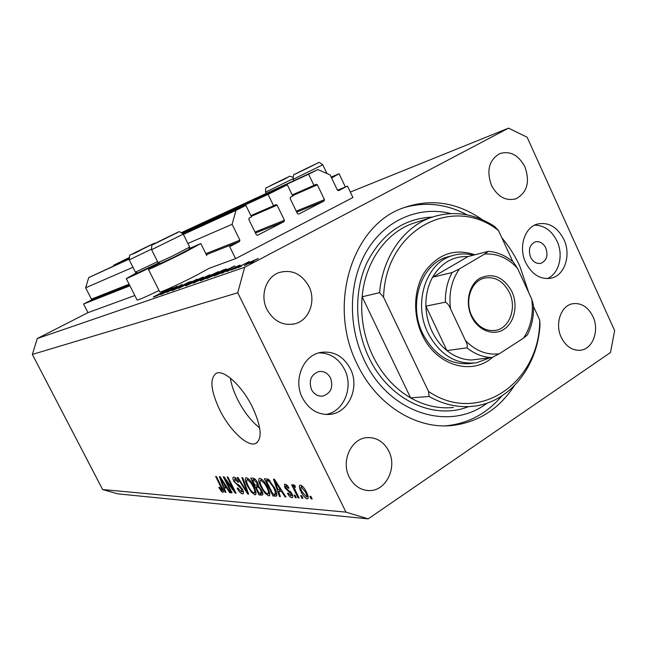 <?xml version="1.0" encoding="UTF-8"?>
<svg xmlns="http://www.w3.org/2000/svg" width="647" height="647" viewBox="0 0 647 647"><rect width="100%" height="100%" fill="white"/><g stroke="black" fill="none" stroke-linecap="round" stroke-linejoin="round"><path stroke-width="0.97" d="M229.669 246.62L235.581 258.654L352.914 197.529L347.479 186.085L338.591 190.655L337.402 190.121L330.148 174.908L317.895 169.571L308.603 174.205L313.949 185.382L316.124 184.282L317.362 184.807L324.462 199.648L324.115 200.974L298.631 214.108L297.402 213.575L290.163 198.564L290.519 197.214L292.751 196.09L287.317 184.807L268.06 194.399L273.576 205.77L275.832 204.63L277.11 205.156L284.421 220.255L284.057 221.614L257.546 235.273L256.277 234.74L248.828 219.462L249.2 218.079L251.513 216.907L245.925 205.431L235.953 210.396L232.119 224.307L239.891 240.166L239.511 241.566L229.669 246.62M128.899 258.937L88.736 277.595L85.655 287.778L91.462 299.157L91.154 300.176L83.552 304.025L129.918 285.812M83.552 304.025L87.968 312.647L134.819 295.509M159.728 291.846L159.817 292.032C160.796 292.557 181.265 283.192 196.914 275.032L209.167 268.311L235.581 258.654M85.655 287.778L132.958 267.276M187.889 243.474L232.119 224.307M88.736 277.595L128.979 259.229M183.384 234.4L235.953 210.396M183.23 234.093L245.925 205.431M250.89 215.621L273.576 205.77M113.929 265.78L113.662 265.246L128.826 258.29M182.858 233.494L268.06 194.399M113.662 265.246L128.842 257.724M182.47 233.049L287.317 184.807M292.193 194.933L313.949 185.382M181.985 232.637L308.603 174.205M181.75 232.475L317.895 169.571M337.467 190.242L347.479 186.085M331.199 177.092L339.06 173.72L331.612 177.965M159.057 290.503C146.376 296.625 139.065 299.812 137.115 300.062L137.043 299.917M159.162 263.054C144.321 270.519 126.933 278.72 126.262 278.582L136.865 272.678M159.542 263.183L148.454 269.395C149.247 269.556 169.651 259.924 185.43 251.926L200.796 243.523L189.175 248.61M219.705 409.883C229.588 430.069 247.421 447.15 255.581 443.518C262.528 439.119 261.493 426.996 252.467 407.157C242.253 386.154 224.04 369.397 216.381 373.254C209.491 378.18 210.598 390.392 219.705 409.883M230.348 378.074C231.335 384.593 233.729 391.702 237.546 399.393C243.87 411.735 251.254 421.254 259.682 427.958M311.482 389.567C314.118 394.346 317.871 396.522 322.732 396.093C330.884 393.287 333.496 387.27 330.552 378.042C327.827 373.101 323.945 370.933 318.906 371.548C311.029 374.532 308.554 380.533 311.482 389.567M530.58 257.174C533.144 262.043 536.598 264.081 540.932 263.297C546.658 260.612 548.284 255.508 545.793 247.979C543.189 243.021 539.679 240.991 535.255 241.881C529.658 244.631 528.098 249.734 530.58 257.174M563.901 239.479C571.325 254.861 564.855 275.25 551.381 278.121C540.641 279.9 532.085 274.732 525.696 262.617C518.36 247.55 524.361 227.671 537.075 224.145C548.332 221.703 557.277 226.814 563.901 239.479M534.479 225.213C544.176 225.205 551.705 230.526 557.043 241.185C563.796 255.29 558.992 273.948 547.208 278.631M302.408 397.848C308.886 409.6 318.065 415.115 329.97 414.371C348.79 412.867 360.031 387.197 350.383 368.79C343.363 356.012 333.334 350.577 320.305 352.502C302.966 355.607 293.075 380.145 302.408 397.848M325.845 414.492C343.775 411.848 353.844 387.197 344.616 369.542C338.753 358.503 330.164 352.947 318.858 352.866M482.282 219.673C456.636 201.904 429.923 198.111 402.135 208.302C351.685 226.369 327.228 305.651 357.387 364.552C376.376 404.585 415.325 429.001 450.999 425.621C477.607 422.726 498.7 409.462 514.268 385.83M528.785 292.735L519.824 266.176C515.012 255.743 509.019 246.281 501.837 237.789M349.283 477.146C353.836 485.687 360.379 490.159 368.927 490.58C385.855 491.437 397.573 467.668 388.782 451.105C383.897 441.901 376.797 437.396 367.48 437.598C351.467 437.995 340.678 460.996 349.283 477.146M561.264 337.386C566.036 346.663 572.563 350.925 580.836 350.189C593.024 348.765 599.583 330.164 592.927 316.512C587.994 306.864 581.2 302.61 572.546 303.758C560.892 305.699 554.665 323.937 561.264 337.386M491.477 185.365C497.705 196.858 505.849 201.33 515.91 198.791C527.159 192.66 530.168 182.017 524.927 166.861C518.514 154.956 510.095 150.549 499.662 153.646C489.011 160.052 486.285 170.622 491.477 185.365M266.993 309.533C273.802 321.397 283.168 326.128 295.072 323.735C309.282 320.192 316.334 300.766 308.894 286.354C301.623 273.697 291.635 269.112 278.946 272.613C265.917 277.11 259.803 295.687 266.993 309.533M368.2 518.862L610.477 352.534L614.65 330.617L527.111 137.221L508.55 128.138L244.647 267.284L237.748 292.767L345.967 512.133L368.2 518.862L117.819 493.855L102.63 489.544L345.967 512.133M174.399 287.753L161.799 294.199L177.068 286.265L169.554 290.94L182.252 284.437L166.853 292.444L174.472 287.899M178.313 287.802L172.118 290.689L173.461 289.63L177.715 288.004L188.875 282.068L178.313 287.802M178.378 288.449L190.97 281.364L181.678 286.718L197.117 279.197L178.378 288.449M185.705 285.974L190.202 282.974L203.263 277.037L197.95 280.248L185.705 285.974M200.554 280.822L205.01 277.789L218.589 271.643L213.243 274.902L200.554 280.822M214.165 276.026L234.829 265.901L221.945 273.325L225.302 271.206L214.165 276.026M250.26 263.539L253.373 261.946L250.26 263.539M350.318 192.062L508.55 128.138M87.968 312.647L37.267 338.551L244.647 267.284M247.389 263.369L258.266 258.476L244.275 265.618L247.445 263.491M238.525 267.615L241.582 266.054L238.525 267.615M234.74 268.885L249.321 261.574L234.74 268.885M231.456 270.066L234.473 268.521L231.456 270.066M235.387 267.001L240.077 265.1L226.757 271.651L235.443 267.13M221.242 272.136L206.619 278.647L223.029 270.058L226.644 268.885L221.242 272.136M193.429 283.224L209.83 274.773L193.429 283.224M154.746 296.649L173 287.705L160.804 294.547L164.112 292.549L154.746 296.649M153.355 296.933L168.673 289.225L153.42 297.054M225.666 480.131L232.103 492.868L231.335 492.812L223.255 476.831L224.064 476.871L233.64 489.852L227.154 477.009L227.922 477.049L236.066 493.176L235.233 493.111L225.666 480.131L226.215 479.791M242.471 489.286C243.684 491.809 243.854 493.313 242.989 493.807L242.447 493.863C240.733 493.524 238.961 491.631 237.134 488.194L237.813 488.032L241.557 491.963L241.703 489.278L233.931 481.473C232.774 479.087 232.605 477.656 233.421 477.179L233.866 477.114C235.387 477.34 236.988 479.015 238.67 482.128L237.983 482.298L234.861 479.031L234.732 481.554L235.815 483.22L239.317 485.299L242.471 489.286M242.762 477.737L248.626 494.13L247.785 494.065L237.182 477.478L237.999 477.518L247.186 492.173L241.921 477.704L242.762 477.737M254.967 494.826L251.295 492.043L247.631 486.293C245.326 481.926 244.752 479.079 245.9 477.753L246.361 477.696C248.949 478.675 251.448 481.603 253.85 486.479L256.058 492.448L255.484 494.769L254.967 494.826L256.026 494.146M268.659 495.877L264.841 493.014L261.073 487.126C258.719 482.67 258.153 479.751 259.374 478.384L259.859 478.319C262.577 479.33 265.157 482.33 267.607 487.328L269.839 493.443L269.209 495.812L268.659 495.877L269.799 495.141M278.55 491.397L280.394 496.556L279.439 496.484L273.495 479.176L274.385 479.217L286.006 496.985L285.036 496.912L281.639 491.607L278.55 491.397L281.227 489.674M310.875 496.354L312.186 498.983L311.167 498.91L309.864 496.281L310.875 496.354M37.267 338.551L32.35 354.435L237.748 292.767M32.35 354.435L102.63 489.544M306.395 491.995C308.231 495.432 308.651 497.697 307.665 498.78L307.188 498.829C304.947 497.98 302.925 495.626 301.106 491.785C299.318 488.412 298.914 486.196 299.901 485.129L300.354 485.072C302.553 485.857 304.567 488.17 306.395 491.995M301.623 495.691L302.909 498.279L301.923 498.198L300.637 495.618L301.623 495.691M295.728 491.194L299.108 497.988L298.138 497.915L291.619 484.821L292.581 484.878L293.625 486.973L293.463 484.724L294.878 485.46L295.444 487.32L294.539 487.062L294.563 488.525L295.728 491.194M295.048 495.214L296.318 497.778L295.356 497.697L294.086 495.141L295.048 495.214M291.943 493.637C292.994 495.812 293.115 497.131 292.315 497.592L291.773 497.648C290.374 497.406 288.934 495.966 287.454 493.337L288.279 493.168L290.924 495.804L291.15 493.887L284.809 487.806L284.543 484.304L285.052 484.239C286.33 484.352 287.664 485.63 289.055 488.073L288.222 488.25L286.006 486.091L285.618 487.603L291.943 493.637M274.474 487.644C276.754 491.914 277.361 494.737 276.301 496.112L273.018 495.998L264.38 478.748L268.303 479.249L274.474 487.644M261.647 490.337C262.933 492.893 263.167 494.47 262.35 495.06L259.115 494.931L250.664 478.109L253.171 478.222C254.546 478.311 256.01 479.775 257.555 482.605L258.42 486.107L261.647 490.337M224.121 487.725L225.884 492.399L225.099 492.335L219.382 476.645L220.109 476.685L230.478 492.747L229.685 492.691L226.644 487.895L224.121 487.725L226.337 486.334M222.843 492.359L221.177 491.17L218.84 487.361L219.47 487.207L221.953 490.531L222.091 489.399L215.637 476.475L216.373 476.507L221.792 487.223C223.231 489.795 223.676 491.494 223.142 492.327L223.425 491.995M311.903 498.425L311.167 498.91M308.182 498.182L307.188 498.829M301.834 491.308L301.106 491.785M301.267 486.973L301.049 486.997C300.467 487.87 300.815 489.488 302.092 491.841L306.508 496.912C307.082 496.039 306.735 494.421 305.457 492.06L301.267 486.973L302.432 486.221M306.185 491.583L305.457 492.06M302.642 497.737L301.923 498.198M298.841 497.454L298.138 497.915M295.056 486.051L293.625 486.973M295.25 486.673L294.668 487.045M296.059 497.244L295.356 497.697M292.808 496.977L291.773 497.648M291.846 493.435L291.15 493.887M291.126 492.197L290.349 492.699M285.505 487.361L284.809 487.806M288.902 487.806L288.222 488.25M287.131 485.371L286.006 486.091M280.191 495.998L279.439 496.484M285.683 496.492L285.036 496.912M282.238 491.219L281.639 491.607M276.107 484.328L277.83 489.375L280.305 489.536L274.854 481.02L276.107 484.328M275.355 480.705L274.854 481.02M280.887 489.164L280.305 489.536M276.94 495.303L275.557 496.192M276.795 493.564L273.018 495.998M266.273 480.81L272.905 494.049L275.129 494.09L275.339 491.785L273.56 487.563L269.16 481.295L266.273 480.81L268.529 479.387M269.257 479.945L267.769 480.891M270.042 480.729L269.16 481.295M274.215 487.142L273.56 487.563M276.099 491.299L275.339 491.785M265.545 492.569L264.841 493.014M261.712 486.722L261.073 487.126M260.87 480.325L260.482 480.373C259.601 481.489 260.086 483.762 261.946 487.207C263.725 490.863 265.626 493.087 267.648 493.879L268.052 493.831C268.934 492.779 268.481 490.58 266.701 487.223L264.388 483.317L260.87 480.325L262.14 479.516M265.035 482.905L264.388 483.317M267.348 486.811L266.701 487.223M262.617 492.699L259.115 494.931M252.492 480.123L255.023 485.161L257.271 485.137L256.843 482.832L253.875 480.187L252.492 480.123L254.635 478.772M257.466 482.436L256.843 482.832M258.307 484.482L257.271 485.137M256.01 487.126L258.978 493.03L261.388 493.006L260.79 490.297C259.633 488.178 258.565 487.151 257.579 487.223L256.01 487.126L258.485 485.557M261.412 489.9L260.79 490.297M262.488 492.302L261.388 493.006L262.488 492.302M251.974 491.615L251.295 492.043M248.238 485.913L247.631 486.293M247.348 479.653L246.984 479.702C246.151 480.778 246.644 483.002 248.464 486.374C250.211 489.933 252.047 492.108 253.98 492.877L254.352 492.828C255.185 491.817 254.732 489.666 252.993 486.382L250.737 482.565L247.348 479.653L248.569 478.885M251.351 482.177L250.737 482.565M253.6 485.994L252.993 486.382M248.448 493.645L247.785 494.065M247.785 491.793L247.186 492.173M243.498 493.2L242.447 493.863M242.277 488.914L241.703 489.278M234.521 481.101L233.931 481.473M238.565 481.926L237.983 482.298M236.009 478.311L234.861 479.031M231.893 492.464L231.335 492.812M234.206 489.496L233.64 489.852M235.84 492.731L235.233 493.111M225.714 491.955L225.099 492.335M230.219 492.351L229.685 492.691M227.146 487.579L226.644 487.895M221.767 481.311L223.425 485.889L225.455 486.018L220.587 478.319L221.767 481.311M220.999 478.06L220.587 478.319M225.94 485.719L225.455 486.018M223.061 489.989L221.177 491.17M222.665 489.035L222.091 489.399M253.462 261.251L255.856 259.52L245.205 264.955L253.519 261.364M226.628 270.438L231.529 267.615L223.668 271.473L226.701 270.583M222.083 270.681L209.021 277.514L220.522 272.387L224.727 269.848L222.083 270.681M217.813 272.347L217.594 271.91M212.54 275.145L215.969 272.759L201.468 280.151L212.588 275.242M207.42 275.84L201.379 278.841L207.42 275.84M202.042 279.116L201.832 278.679M201.629 279.342L201.379 278.841M200.174 279.544L193.744 282.82L199.737 280.224L201.476 279.148L200.174 279.544M202.551 277.684L202.349 277.28M197.295 280.483L200.764 278.113L186.643 285.303L197.335 280.572M165.373 291.846L170.007 289.241L163.06 292.654L165.422 291.951M141.612 249.556L150.104 245.31L141.612 249.556M158.693 262.9L137.601 272.929M135.417 272.161L157.577 261.663M137.649 272.945L135.441 272.201L129.222 259.851M139.76 250.462L139.259 250.704M278.073 182.05L285.165 178.507L278.073 182.05M306.508 168.616L298.865 172.28L306.508 168.616M164.767 238.783L173.525 234.408L164.767 238.783M189.652 247.211L188.916 249.386L173.242 257.587L160.343 263.458M158.062 262.642L172.304 256.147L189.684 247.089M160.407 263.483L158.094 262.698L151.576 249.677M162.494 239.891L161.96 240.15M492.488 357.395C471.461 376.02 436.021 365.466 422.192 334.822C412.406 314.24 413.748 288.141 425.265 271.142C438.634 253.664 455.189 248.213 474.955 254.772M450.563 256.115L447.142 257.021C420.979 264.13 407.788 304.05 422.75 333.715C434.517 355.591 450.627 365.49 471.073 363.428M379.571 292.654L383.582 297.264C385.313 229.273 453.329 194.1 498.546 230.639L494.559 226.41C473.782 213 452.358 210.121 430.279 217.772C403.283 227.655 382.539 257.336 379.571 292.654L362.134 296.795C360.395 317.41 363.954 337.127 372.818 355.931C381.989 374.516 394.589 388.507 410.61 397.897L429.107 396.457C443.316 404.521 457.833 407.804 472.674 406.316C509.278 402.879 537.665 366.914 539.986 324.972L539.727 320.047C540.132 382.215 478.731 425.799 428.508 391.435L429.107 396.457M450.805 213.559C419.701 205.681 386.186 219.382 367.439 249.839C348.733 280.264 347.261 325.012 364.342 360.339C388.855 413.384 449.528 432.156 487.199 403.089M403.316 207.833C425.022 201.452 446.244 203.789 466.997 214.828M383.582 297.264L428.508 391.435M498.546 230.639L512.845 261.695M533.508 306.549L539.727 320.047M501.821 395.964C486.819 413.643 468.185 423.591 445.929 425.799L445.031 425.872M418.108 221.711L412.082 223.668C385.523 233.381 365.102 262.375 362.134 296.795L410.61 397.897C424.545 405.742 438.812 408.936 453.41 407.481M511.89 291.53C518.231 305.044 514.543 322.691 503.811 329.404C493.176 336.319 477.931 330.358 471.509 316.432C464.926 302.618 468.994 284.543 479.961 278.137C492.949 272.492 503.592 276.956 511.89 291.53M471.744 315.801C477.623 326.832 485.654 331.685 495.845 330.342C509.707 328.029 516.888 307.64 509.432 292.565C503.301 280.968 494.858 276.172 484.11 278.161C471.04 281.21 464.4 301.049 471.744 315.801M489.989 357.767L476.467 362.805C455.933 364.876 439.742 354.896 427.902 332.865C412.851 302.982 426.09 262.779 452.374 255.638C459.241 253.519 466.22 253.373 473.329 255.193M445.419 302.165L425.904 306.136L446.915 350.585L466.899 347.835C467.668 346.08 467.199 343.686 465.508 340.645C475.65 350.917 486.892 355.3 499.233 353.812L523.56 338.09C530.961 326.905 533.678 313.908 531.713 299.1L517.487 268.214C507.903 257.959 496.953 253.244 484.627 254.069L459.54 268.812C451.59 279.989 448.589 293.309 450.53 308.789C449.309 305.635 447.611 303.427 445.419 302.165C445.152 291.19 447.392 281.316 452.14 272.533L432.568 277.248L467.999 256.56C452.981 256.018 441.173 262.917 432.568 277.248C427.885 285.82 425.661 295.444 425.904 306.136C426.203 314.927 428.209 323.282 431.913 331.183C435.674 339.052 440.68 345.514 446.915 350.585C454.558 356.618 462.751 359.756 471.501 359.999L481.247 358.818M531.713 299.1L533.452 305.206C533.945 316.108 531.874 326.08 527.232 335.106L523.56 338.09M488.436 251.343C497.559 252.079 505.897 255.702 513.459 262.213L517.487 268.214M484.627 254.069L488.38 251.343L467.999 256.56M452.14 272.533L459.54 268.812M450.53 308.789L465.508 340.645M499.233 353.812L491.922 357.532C483.026 357.273 474.688 354.038 466.899 347.835M471.501 359.999L491.922 357.532M91.154 300.176L129.521 285.02M206.32 254.675L239.511 241.566M91.462 299.157L129.101 284.195M205.835 253.705L239.891 240.166M255.452 233.033L284.057 221.614M254.975 232.071L284.421 220.255M251.246 216.357L277.11 205.156M296.706 212.127L324.115 200.974M296.245 211.173L324.462 199.648M292.549 195.669L317.362 184.807M290.309 491.13L289.096 491.922M277.709 484.304L277.159 484.66M262.86 494.348L261.639 495.125M255.258 479.314L253.875 480.187M258.849 486.423L257.579 487.223M246.863 489.197L246.224 489.601M239.382 485.347L238.233 486.067M223.102 481.328L222.641 481.611M221.662 486.956L221.12 487.296M224.97 270.114L224.663 269.484M151.366 249.184L129.23 259.876C130.184 251.732 127.313 257.91 141.07 249.863C156.954 242.01 157.957 241.444 144.071 248.157C129.521 255.274 125.955 257.263 141.07 249.863C149.619 245.431 154.609 243.102 156.04 242.9M292.937 178.807L265.545 192.159C265.529 188.681 265.909 187.169 266.71 187.622L278.073 182.082C292.12 175.135 292.129 175.07 278.073 181.88C264.033 188.811 264.033 188.884 278.073 182.082C294.789 174.763 286.2 175.855 292.808 177.1M266.184 193.469L265.537 192.135M293.803 180.699L293.148 179.324C293.148 175.507 293.722 173.817 294.862 174.269L306.613 168.6C321.171 161.402 320.969 161.426 306.007 168.673C291.457 175.871 291.66 175.847 306.613 168.6L318.089 162.89C318.235 161.831 319.796 162.47 322.78 164.799L293.131 179.292M164.298 239.058C180.853 230.866 181.726 230.348 166.918 237.514C151.584 245.011 148.365 246.855 164.298 239.058L175.733 233.397C179.025 232.774 177.496 229.588 183.255 234.133L151.584 249.71C151.568 245.714 151.996 244.016 152.886 244.606L164.298 239.058M468.565 406.615C433.692 420.663 388.685 399.814 368.952 357.548C354.621 327.762 353.949 290.697 366.946 262.682C381.884 233.696 403.647 218.492 432.22 217.068M345.361 186.967L339.117 173.841M137.115 300.062L126.262 278.582M206.781 255.614L200.853 243.636M257.32 442.451L255.581 443.518M321.705 396.19L322.732 396.093M540.391 263.418L540.932 263.297M550.023 278.396L551.381 278.121M327.406 414.533L329.97 414.371M445.929 425.799L450.999 425.621M367.092 490.475L368.927 490.58M579.744 350.318L580.836 350.189M514.705 199.171L515.91 198.791M292.679 324.26L295.072 323.735M301.049 486.997L302.351 486.148M306.508 496.912L308.012 495.925M294.539 487.062L295.234 486.617M291.409 495.667L292.517 494.947M285.618 486.14L287.001 485.25M275.42 493.904L276.673 493.095M260.482 480.373L262.011 479.411M268.052 493.831L269.718 492.763M246.984 479.702L248.448 478.78M254.352 492.828L255.937 491.825M242.115 491.817L243.24 491.105M234.497 479.079L235.896 478.206M222.156 490.466L223.029 489.916M159.817 292.032L148.454 269.395M326.929 173.501L322.796 164.831M189.684 247.097L183.263 234.165M430.279 217.772L418.091 221.719M494.219 330.593L495.845 330.342M452.374 255.638L447.142 257.021M473.103 363.193L467.724 363.824"/></g></svg>
